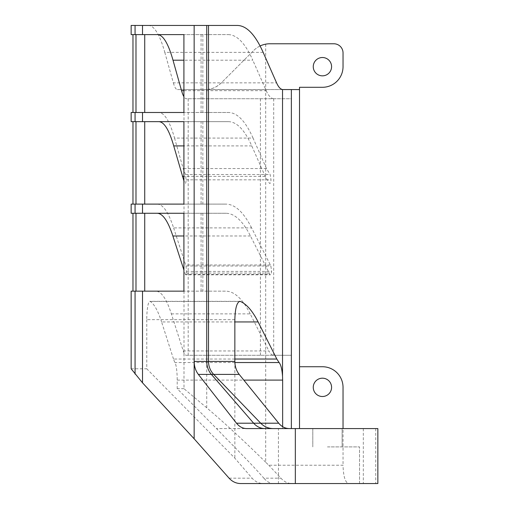 <?xml version="1.0" encoding="UTF-8"?>
<svg xmlns="http://www.w3.org/2000/svg" width="509" height="509" viewBox="0 0 509 509"><rect width="100%" height="100%" fill="white"/><g stroke="black" fill="none" stroke-linecap="round" stroke-linejoin="round"><path stroke-width="0.38" stroke-dasharray="2.54 1.91" d="M265.692 462.217C243.525 440.419 223.871 422.285 206.73 407.811L183.991 388.691L183.991 89.584L205.102 89.584A22.905 22.905 0 0 0 221.3 82.878L253.692 50.48C256.969 47.222 260.971 45.116 265.692 44.162L265.692 462.217L268.752 465.226L343.034 465.226C343.365 476.335 345.197 482.443 348.519 483.55L291.867 483.55C287.636 483.467 284.009 481.679 280.968 478.18L268.752 465.226M299.515 89.584L206.73 89.527C211.96 89.234 216.821 87.02 221.3 82.878L253.692 50.48A22.905 22.905 0 0 1 260.099 45.975M183.991 388.691L177.208 388.691L216.484 428.578C245.122 457.903 253.196 466.028 263.847 478.18L280.968 478.18M246.617 428.578L377.85 428.578L343.034 428.578L343.034 387.349A20.614 20.614 0 0 0 322.42 366.734L299.515 366.734L299.515 87.293L322.42 87.293A20.614 20.614 0 0 0 343.034 66.679L343.034 52.936A9.162 9.162 0 0 0 333.872 43.774L269.891 43.774A22.905 22.905 0 0 0 265.692 44.162M299.515 366.734L299.515 428.578L343.034 428.578L343.034 465.226M322.42 396.511A9.162 9.162 0 0 0 330.354 382.768A9.162 9.162 0 0 0 314.486 382.768A9.162 9.162 0 0 0 322.42 396.511M322.42 75.841A9.162 9.162 0 0 0 330.354 62.098A9.162 9.162 0 0 0 314.486 62.098A9.162 9.162 0 0 0 322.42 75.841M291.867 483.55L273.721 483.55C270.324 483.601 267.034 481.813 263.847 478.18M273.721 483.55L278.436 483.55L278.436 428.578L216.484 428.578M348.519 483.55L278.436 483.55M327.459 483.55L359.526 483.55L327.459 483.55M234.853 359.036L173.499 359.036A45.81 7.864 90 0 0 174.962 362.535A18.324 3.143 -90 0 1 177.208 380.096L177.208 388.691M173.499 359.036L161.595 321.949L234.853 321.949M234.853 319.652L146.77 319.652A18.324 3.143 -90 0 1 149.913 301.328A18.324 3.143 -90 0 1 150.263 301.443A183.24 31.443 -90 0 1 161.595 321.949M146.77 319.652L146.77 368.79L234.853 458.195L252.101 478.18C255.213 481.679 258.941 483.467 263.28 483.55L240.585 483.55M131.15 368.79L146.77 368.79M183.265 350.956A36.648 6.286 90 0 0 186.23 355.282L273.568 355.282C271.921 355.25 270.368 353.812 268.911 350.956L183.265 350.956L171.361 313.868A192.402 33.015 90 0 0 155.799 291.148L131.15 291.148M131.15 213.271L157.166 213.271M226.021 213.271L183.914 213.271L226.021 213.271C234.668 213.424 242.812 220.995 250.453 235.985L269.916 274.44C270.718 275.305 271.272 274.294 271.583 271.412L270.877 266.01L251.611 227.898L173.62 227.898C168.466 212.183 162.982 204.255 157.166 204.109L131.15 204.109M131.15 121.651L158.802 121.651M228.566 121.651L183.914 121.651L228.566 121.651C236.901 121.867 244.638 129.954 251.777 145.905L265.202 176.381L269.471 183.335C270.254 183.825 270.769 182.655 271.011 179.836L270.145 174.523L266.474 168.555L253.056 138.079L174.549 138.079C169.701 121.225 164.452 112.693 158.802 112.489L131.15 112.489M131.15 34.612L157.415 34.612M263.159 52.376L164.801 52.376A183.24 31.443 90 0 0 148.393 25.45L131.15 25.45M164.801 52.376L173.346 82.852L276.578 82.852M283.208 89.584L177.45 89.584A45.81 7.864 -90 0 1 173.346 82.852M177.45 89.584L183.991 89.584M282.648 426.682L282.648 428.578L216.503 428.578M263.28 483.55L377.85 483.55L377.85 428.578L278.436 428.578M299.515 428.578L282.648 428.578M327.459 428.578L342.118 428.578L327.459 428.578M234.853 361.435L234.853 458.195M327.459 446.902L359.526 446.902L327.459 446.902M173.62 227.898L186.014 266.01L186.466 271.412C186.269 274.294 185.906 275.305 185.397 274.44L183.914 270.037M185.702 274.809L185.397 274.44L269.916 274.44L270.4 274.809L185.734 274.809M174.549 138.079L183.183 168.555L185.537 174.523L186.097 179.836C185.944 182.661 185.613 183.825 185.111 183.335L183.914 180.943M148.393 25.45L237.391 25.45M201.08 112.489L228.566 112.489L183.914 112.489L201.08 112.489L201.08 34.612L183.914 34.612L228.325 34.612L201.08 34.612M201.08 204.109L226.021 204.109L183.914 204.109L201.08 204.109L201.08 121.651M253.056 138.079C245.523 121.237 237.359 112.705 228.566 112.489M228.325 34.612C237.111 34.822 245.274 43.348 252.801 60.196L183.914 60.196M183.914 90.666L266.22 90.666L252.801 60.196M266.22 90.666C268.523 95.819 271.017 98.511 273.702 98.74L186.479 98.746A54.972 9.436 -90 0 1 183.914 96.685M273.568 355.282L291.358 355.282L291.358 98.746L273.976 98.746M171.361 313.868L250.224 313.868L268.911 350.956M250.224 313.868C242.577 298.878 234.426 291.301 225.78 291.148L183.914 291.148L225.78 291.148M251.611 227.898C243.607 212.189 235.075 204.262 226.021 204.109M186.23 355.282L291.358 355.282M188.19 355.282L188.19 98.746L186.479 98.746M188.19 98.746L291.358 98.746M299.515 98.746L299.515 355.282L299.515 98.746M206.73 407.811L206.73 89.527M177.208 380.096L243.811 380.096M229.088 478.18L252.101 478.18M363.324 428.578L363.324 483.55M150.263 301.443L239.243 301.443M234.878 362.535L174.962 362.535M375.737 428.578L375.737 483.55M186.466 271.412L271.583 271.412M269.146 273.066L184.901 273.066M186.014 266.01L270.877 266.01M186.097 179.836L271.011 179.836M265.202 176.381L183.914 176.381M185.537 174.523L270.145 174.523M202.862 34.612L202.862 112.489M202.862 121.651L202.862 204.109M273.702 98.74L273.702 355.282M202.862 213.271L202.862 291.148M201.08 291.148L201.08 213.271M266.474 168.555L183.183 168.555M251.777 145.905L183.914 145.905M250.453 235.985L183.914 235.985M270.298 264.979L185.639 264.979M260.404 98.746L260.404 355.282M239.79 301.328L149.913 301.328M359.526 483.55L359.526 446.902L359.526 483.55M295.392 483.55L295.392 446.902L295.392 483.55M312.8 428.578L312.8 446.902L312.8 428.578M342.118 428.578L342.118 446.902L342.118 428.578"/><path stroke-width="0.76" d="M260.099 45.975A22.905 22.905 0 0 1 269.891 43.774L333.872 43.774A9.162 9.162 0 0 1 343.034 52.936L343.034 66.679A20.614 20.614 0 0 1 322.42 87.293L299.515 87.293L299.515 89.584L282.527 89.546C280.395 89.19 278.41 86.956 276.578 82.852L263.159 52.376C255.232 34.644 246.649 25.666 237.391 25.45L131.15 25.45L131.15 34.612L183.914 34.612L183.914 112.489L131.15 112.489L131.15 121.651L183.914 121.651L183.914 204.109L131.15 204.109L131.15 213.271L183.914 213.271L183.914 291.148L131.15 291.148L131.15 368.79L142.507 382.806L194.152 438.803L229.088 478.18C232.295 481.679 236.125 483.467 240.585 483.55L377.85 483.55L377.85 428.578L246.617 428.578C242.691 428.495 239.313 426.707 236.494 423.208L198.345 374.395L239.198 374.395C236.367 370.781 234.916 366.461 234.853 361.435L208.518 361.435A18.324 17.656 -90 0 0 213.691 374.395L260.723 423.208L236.494 423.208M132.976 213.271L132.976 291.148M132.976 121.651L132.976 204.109M132.976 34.612L132.976 112.489M243.811 380.096L282.648 380.096L282.648 426.682M289.214 428.578C285.148 428.495 281.649 426.707 278.722 423.208L239.198 374.395M194.152 25.45L194.152 361.435C194.215 366.461 195.615 370.781 198.345 374.395M234.853 321.949L258.127 321.949C252.547 310.948 246.617 304.108 240.337 301.443L239.79 301.328C236.793 302.441 235.152 308.549 234.853 319.652L234.853 361.435M258.127 321.949L276.82 359.036L234.853 359.036M282.648 380.096L282.527 376.259C282.062 369.381 280.923 364.807 279.11 362.535L276.82 359.036M208.518 25.45L208.518 361.435L194.152 361.435L194.152 438.803M343.034 428.578L343.034 387.349A20.614 20.614 0 0 0 322.42 366.734L299.515 366.734M322.42 75.841A9.162 9.162 0 0 1 314.486 62.098A9.162 9.162 0 0 1 330.354 62.098A9.162 9.162 0 0 1 322.42 75.841M183.914 180.943L173.728 145.905C169.128 129.941 164.153 121.855 158.802 121.651L183.914 121.651M322.42 396.511A9.162 9.162 0 0 1 314.486 382.768A9.162 9.162 0 0 1 330.354 382.768A9.162 9.162 0 0 1 322.42 396.511M183.914 213.271L157.166 213.271C162.721 213.417 167.957 220.989 172.875 235.985L183.914 270.037M183.914 60.196L173.003 60.196A174.078 29.872 -90 0 0 157.415 34.612L183.914 34.612M183.914 204.109L157.166 204.109M135.986 291.148L135.986 213.271M135.986 204.109L135.986 121.651M135.986 112.489L135.986 34.612M144.721 204.109L144.721 121.651M144.721 291.148L144.721 213.271M183.914 291.148L155.799 291.148M183.914 112.489L158.802 112.489M183.914 96.685A54.972 9.436 -90 0 1 181.554 90.666L183.914 90.666M173.003 60.196L181.554 90.666M144.721 112.489L144.721 34.612M299.515 89.584L299.515 428.578M264.884 428.578A18.324 15.868 90 0 1 253.66 423.208L211.381 374.395A18.324 15.868 -90 0 1 206.737 361.435L206.737 25.45M273.206 428.578A18.324 17.656 90 0 1 260.723 423.208L278.722 423.208M282.527 89.546L282.527 376.259M239.243 301.443L240.337 301.443M135.07 291.148L135.07 374.09M295.335 428.578L295.335 483.55M142.507 291.148L142.507 382.806M142.507 34.612L142.507 25.45M142.507 121.651L142.507 112.489M142.507 213.271L142.507 204.109M279.11 362.535L234.878 362.535M183.914 176.381L182.362 176.381M135.07 112.489L135.07 121.651M135.07 25.45L135.07 34.612M135.07 204.109L135.07 213.271M183.914 145.905L173.728 145.905M183.914 235.985L172.875 235.985M291.358 428.578L291.358 89.584"/></g></svg>
